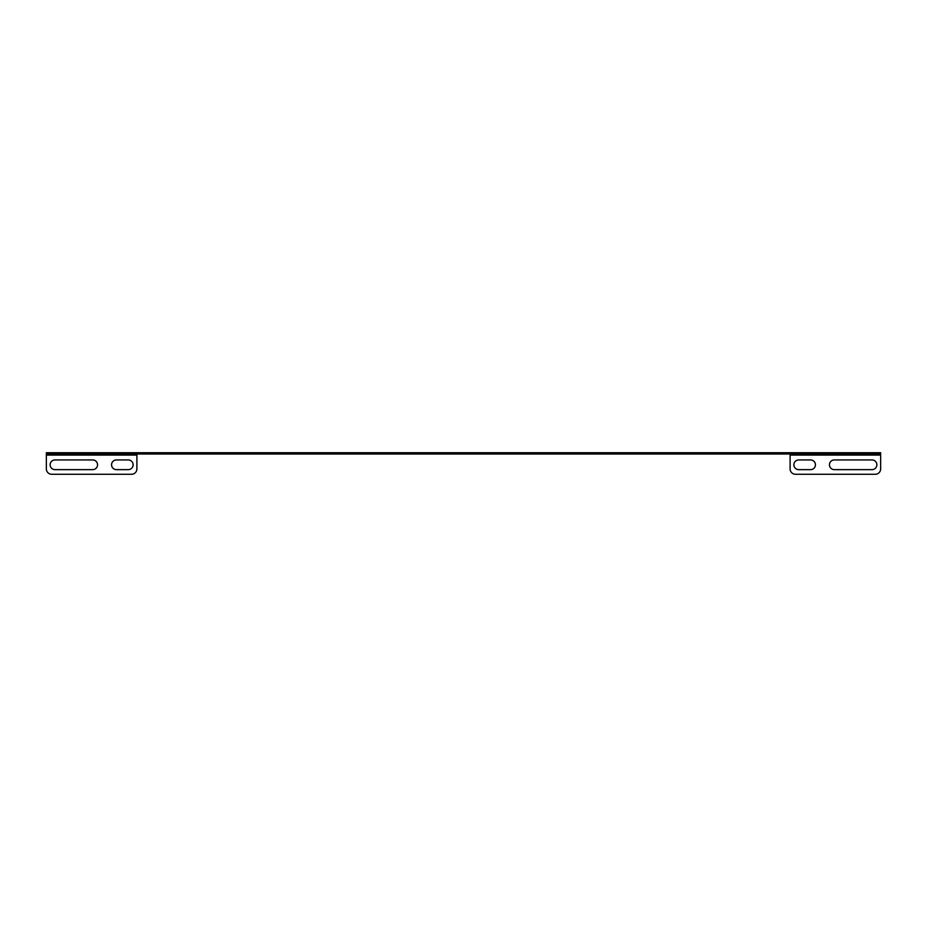 <?xml version="1.0" encoding="UTF-8"?>
<svg xmlns="http://www.w3.org/2000/svg" width="927" height="927" viewBox="0 0 927 927"><rect width="100%" height="100%" fill="white"/><g stroke="black" fill="none" stroke-linecap="round" stroke-linejoin="round"><path stroke-width="0.7" stroke-dasharray="4.63 3.48" d="M136.895 455.087L136.895 468.888A5.388 5.388 0 0 1 131.507 474.276L51.738 474.276A5.388 5.388 0 0 1 46.35 468.888L46.35 455.087L136.895 455.087L136.895 452.724L790.105 452.724L790.105 468.888A5.388 5.388 0 0 0 795.493 474.276L875.262 474.276A5.388 5.388 0 0 0 880.65 468.888L880.65 452.724L790.105 452.724L790.105 454.01L136.895 454.01L136.895 452.724L46.35 452.724L46.35 454.01L136.895 454.01M92.7 469.641L54.971 469.641A4.855 4.855 0 0 1 50.128 464.798A4.855 4.855 0 0 1 54.971 459.943L92.7 459.943A4.855 4.855 0 0 1 97.555 464.798A4.855 4.855 0 0 1 92.7 469.641M128.274 469.641L116.42 469.641A4.855 4.855 0 0 1 111.564 464.798A4.855 4.855 0 0 1 116.42 459.943L128.274 459.943A4.855 4.855 0 0 1 133.117 464.798A4.855 4.855 0 0 1 128.274 469.641M139.317 452.724L140.939 452.724L139.317 452.724L140.939 452.724L139.317 452.724L139.317 454.01L140.939 454.01L139.317 454.01L140.939 454.01L139.317 454.01L139.317 452.724M787.683 452.724L786.061 452.724L787.683 452.724L786.061 452.724L787.683 452.724L787.683 454.01L786.061 454.01L787.683 454.01L786.061 454.01L787.683 454.01L787.683 452.724M798.46 452.724L808.159 452.724L798.46 452.724L798.46 454.01L808.159 454.01L798.46 454.01L798.46 452.724M128.54 452.724L118.841 452.724L128.54 452.724L128.54 454.01L118.841 454.01L128.54 454.01L128.54 452.724M880.65 452.724L880.65 454.01L790.105 454.01M786.061 452.724L786.061 454.01L786.061 452.724M140.939 452.724L140.939 454.01L140.939 452.724M808.159 452.724L808.159 454.01L808.159 452.724M118.841 452.724L118.841 454.01L118.841 452.724M772.863 454.01L772.863 452.724M154.137 452.724L154.137 454.01M798.726 459.943A4.855 4.855 0 0 0 793.883 464.798A4.855 4.855 0 0 0 798.726 469.641L810.58 469.641A4.855 4.855 0 0 0 815.436 464.798A4.855 4.855 0 0 0 810.58 459.943L798.726 459.943M834.3 459.943A4.855 4.855 0 0 0 829.445 464.798A4.855 4.855 0 0 0 834.3 469.641L872.029 469.641A4.855 4.855 0 0 0 876.872 464.798A4.855 4.855 0 0 0 872.029 459.943L834.3 459.943M46.35 452.724L46.35 455.087M790.105 455.087L880.65 455.087"/><path stroke-width="1.39" d="M92.7 459.943A4.855 4.855 0 0 1 97.555 464.798A4.855 4.855 0 0 1 92.7 469.641L54.971 469.641A4.855 4.855 0 0 1 50.128 464.798A4.855 4.855 0 0 1 54.971 459.943L92.7 459.943M131.507 474.276L51.738 474.276A5.388 5.388 0 0 1 46.35 468.888L46.35 455.087L136.895 455.087L136.895 468.888A5.388 5.388 0 0 1 131.507 474.276M128.274 459.943A4.855 4.855 0 0 1 133.117 464.798A4.855 4.855 0 0 1 128.274 469.641L116.42 469.641A4.855 4.855 0 0 1 111.564 464.798A4.855 4.855 0 0 1 116.42 459.943L128.274 459.943M148.749 454.01L148.749 452.724L159.525 452.724L159.525 454.01L46.35 454.01L46.35 452.724L51.738 452.724L51.738 454.01M148.749 452.724L51.738 452.724M159.525 452.724L778.251 452.724L778.251 454.01L767.475 454.01L767.475 452.724M875.262 452.724L880.65 452.724L880.65 454.01L875.262 454.01L875.262 452.724L778.251 452.724M159.525 454.01L767.475 454.01M875.262 454.01L778.251 454.01M772.863 452.724L772.863 454.01M154.137 454.01L154.137 452.724M790.105 454.01L790.105 468.888A5.388 5.388 0 0 0 795.493 474.276L875.262 474.276A5.388 5.388 0 0 0 880.65 468.888L880.65 454.01M798.726 469.641L810.58 469.641A4.855 4.855 0 0 0 815.436 464.798A4.855 4.855 0 0 0 810.58 459.943L798.726 459.943A4.855 4.855 0 0 0 793.883 464.798A4.855 4.855 0 0 0 798.726 469.641M834.3 469.641L872.029 469.641A4.855 4.855 0 0 0 876.872 464.798A4.855 4.855 0 0 0 872.029 459.943L834.3 459.943A4.855 4.855 0 0 0 829.445 464.798A4.855 4.855 0 0 0 834.3 469.641M46.35 454.01L46.35 455.087M136.895 455.087L136.895 454.01M790.105 455.087L880.65 455.087"/></g></svg>
